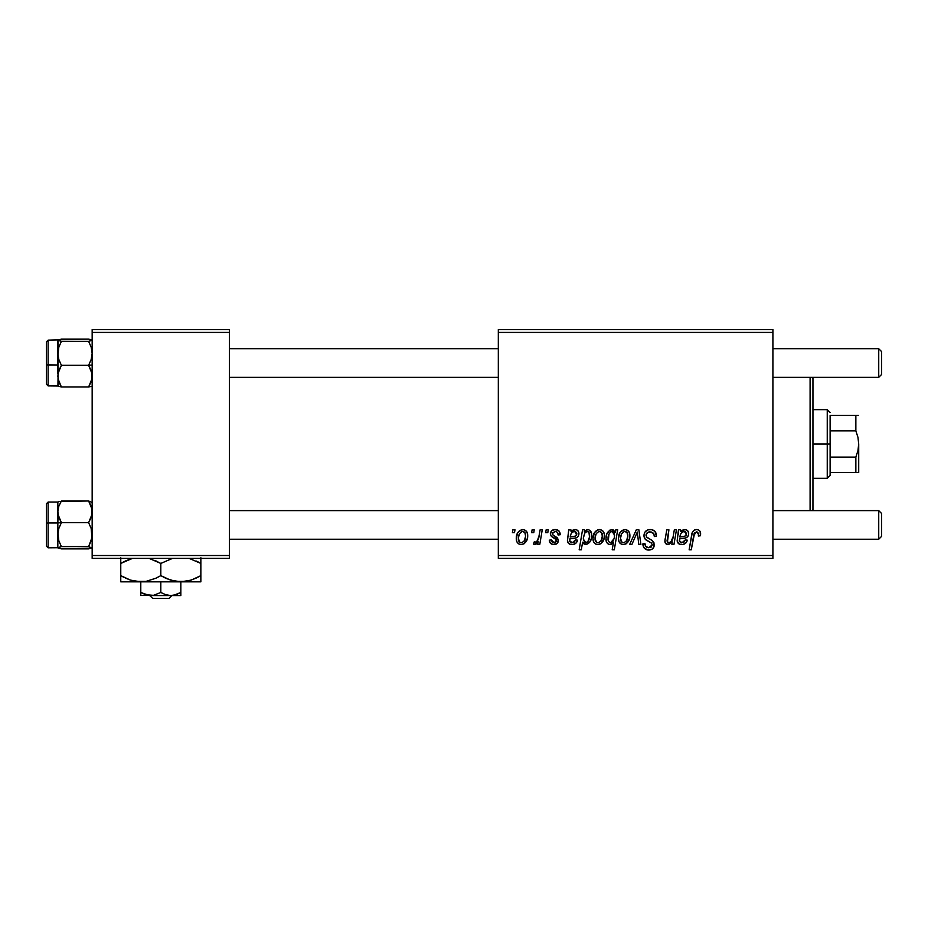 <?xml version="1.0" encoding="UTF-8"?>
<svg xmlns="http://www.w3.org/2000/svg" width="928" height="928" viewBox="0 0 928 928"><rect width="100%" height="100%" fill="white"/><g stroke="black" fill="none" stroke-linecap="round" stroke-linejoin="round"><path stroke-width="1.39" d="M498.324 329.568L772.908 329.568L772.908 332.433L498.324 332.433L498.324 555.524L772.908 555.524L772.908 329.568L498.324 329.568L498.324 332.433L498.324 329.568M555.246 529.528L558.888 530.828L560.21 534.725L558.134 534.992L557.484 532.428L555.942 531.431L552.624 532.626L552.844 534.853L557.334 537.788L558.378 540.096L557.125 543.495L553.111 544.55L550.316 543.147L549.283 540.189L551.371 539.922L552.102 541.998L553.564 542.752L556.127 541.581L555.953 539.377L551.371 536.384L550.339 534.11L551.847 530.572L555.246 529.528C552.357 529.552 550.722 530.955 550.327 533.739L551.371 536.384L556.104 539.609L556.313 540.78L554.12 542.787L551.371 539.922L549.283 540.189C549.538 543.066 551.116 544.539 554.028 544.608C556.696 544.481 558.157 543.1 558.389 540.467L552.844 534.853L552.404 533.577L555.141 531.35C557.218 531.593 558.215 532.811 558.134 534.992L560.21 534.458C560.071 531.292 558.412 529.644 555.246 529.528M568.725 529.784L570.871 529.784L571.091 531.593L574.049 529.691L576.752 529.842L578.434 531.442L578.91 534.238L578.26 536.233L576.381 537.811L569.85 538.89L569.757 541.558L571.718 542.764L574.409 541.998L575.546 539.922L577.634 540.189L576.23 542.868L572.982 544.55L569.572 544.121L567.449 541.21L568.725 529.784L567.426 540.792C567.808 543.344 569.34 544.62 572.019 544.608C574.942 544.504 576.81 543.031 577.634 540.189L575.546 539.922L572.193 542.787L569.56 540.618L569.85 538.89L573.376 538.368C576.694 538.426 578.55 536.883 578.933 533.728C578.886 531.21 577.657 529.818 575.221 529.528L571.091 531.593L570.871 529.784L568.725 529.784L568.887 530.746M592.969 538.518L594.477 532.637L596.565 530.422L599.998 529.552L603.2 531.303L604.348 534.261L604.082 538.472L600.834 543.75L598.224 544.597L595.718 544.121L593.549 541.732L592.969 538.518C592.876 542.045 594.5 544.075 597.829 544.608C602.411 543.495 604.615 540.409 604.418 535.328C604.406 531.895 602.759 529.969 599.465 529.528C595.01 530.642 592.841 533.635 592.969 538.518L592.992 537.753M696.522 529.528L698.61 529.969L700.106 531.442L700.443 535.769L698.355 536.024L698.424 533.38L697.288 532.034L694.678 532.614L691.256 549.805L689.144 549.805L692.288 532.649L694.005 530.282L696.522 529.528C693.506 530.004 691.87 531.883 691.627 535.131L689.144 549.805L691.256 549.805L693.657 535.63L696.394 531.872L698.54 534.284L698.355 536.024L700.443 535.769L700.628 533.948C700.617 531.176 699.248 529.702 696.522 529.528M615.368 532.428L615.832 529.784L617.677 529.784L614.29 549.805L612.19 549.805L613.396 542.81L610.949 544.469L608.617 544.33L606.761 542.59L605.972 538.727L606.784 534.122L609.742 530.19L613.06 529.726L615.368 532.428L611.865 529.528C607.759 530.967 605.798 534.041 605.972 538.727C605.74 541.929 607.074 543.889 609.974 544.608L613.396 542.81L612.19 549.805L614.29 549.805L617.677 529.784L615.832 529.784L615.368 532.428M629.706 544.353L636.318 529.784L638.87 529.784L640.865 544.353L638.777 544.353L637.304 532.034L631.956 544.353L629.706 544.353L631.956 544.353L637.304 532.034L638.777 544.353L640.865 544.353L638.87 529.784L636.318 529.784L629.706 544.353M643.939 535.41L644.983 531.999L647.837 529.888L651.537 529.61L654.994 531.338L656.421 536.303L654.333 536.546L653.66 533.368L651.154 531.953L647.93 532.301L646.097 534.482L646.7 537.138L651.978 540.374L654.008 542.857L653.973 546.894L651.885 549.33L647.582 549.991L643.823 547.555L642.895 543.831L644.972 543.622L645.586 546.186L648.428 547.717L651.201 547.068L652.256 544.875L651.479 543.089L645.227 539.238L643.939 535.41C643.997 538.124 645.32 539.992 647.895 541.012L651.479 543.089L652.256 544.875L648.8 547.729C646.456 547.613 645.18 546.406 644.96 544.075L642.884 544.272C643.162 547.914 645.111 549.852 648.73 550.072C652.21 549.956 654.078 548.181 654.333 544.759L651.978 540.374L646.561 536.964L646.016 535.224C646.364 532.974 647.721 531.86 650.076 531.872L653.811 533.6L654.333 536.546L656.421 536.303C656.479 532.011 654.414 529.749 650.215 529.528C646.41 529.691 644.31 531.663 643.939 535.41M512.407 532.649L512.882 529.784L514.97 529.784L514.53 532.649L512.407 532.649L514.53 532.649L514.97 529.784L512.882 529.784L512.407 532.649M618.454 538.518L619.962 532.637L622.05 530.422L625.484 529.552L628.685 531.303L629.834 534.261L629.567 538.472L626.319 543.75L623.709 544.597L621.192 544.121L619.022 541.732L618.454 538.518C618.361 542.045 619.985 544.075 623.314 544.608C627.896 543.495 630.089 540.409 629.892 535.328C629.892 531.895 628.233 529.969 624.938 529.528C620.496 530.642 618.326 533.635 618.454 538.518L618.466 539.064M678.461 529.784L680.607 529.784L680.816 531.593L683.774 529.691L686.488 529.842L688.158 531.442L688.646 534.238L687.984 536.233L686.117 537.811L679.586 538.89L679.482 541.558L681.442 542.764L684.133 541.998L685.282 539.922L687.358 540.189L685.676 543.17L682.718 544.55L679.308 544.121L677.185 541.21L678.461 529.784L677.162 540.792C677.544 543.344 679.076 544.62 681.744 544.608C684.667 544.504 686.534 543.031 687.358 540.189L685.282 539.922L681.929 542.787L679.296 540.618L679.586 538.89L683.112 538.368C686.43 538.426 688.274 536.883 688.657 533.728C688.622 531.21 687.381 529.818 684.957 529.528L680.816 531.593L680.607 529.784L678.461 529.784M673.194 536.546L674.331 529.784L676.442 529.784L673.983 544.353L671.872 544.353L672.29 541.906L668.612 544.539L665.631 543.553L664.9 540.757L666.791 529.784L668.902 529.784L667.406 542.277L669.146 542.752L670.99 541.801L673.194 536.546C673.044 539.852 671.512 541.929 668.612 542.787L667.012 541.012L668.902 529.784L666.791 529.784L664.889 541.07C664.877 543.193 665.898 544.376 667.951 544.608L672.29 541.906L671.872 544.353L673.983 544.353L676.442 529.784L674.331 529.784L673.194 536.546M582.552 529.784L584.652 529.784L584.28 531.814L586.763 529.726L588.804 529.679L591.403 532.916L591.368 538.391L589.616 542.428L585.928 544.608L583.921 543.924L582.645 542.196L581.264 549.805L579.165 549.805L582.552 529.784L579.165 549.805L581.264 549.805L582.645 542.196L585.928 544.608C589.953 543.147 591.867 540.096 591.67 535.444C591.925 532.289 590.649 530.317 587.83 529.528L584.28 531.814L584.652 529.784L582.552 529.784M516.27 538.518L517.766 532.637L519.854 530.422L523.288 529.552L526.489 531.303L527.649 534.261L527.371 538.472L524.123 543.75L521.513 544.597L519.007 544.121L516.838 541.732L516.27 538.518C516.177 542.045 517.789 544.075 521.118 544.608C525.712 543.495 527.904 540.409 527.707 535.328C527.696 531.895 526.048 529.969 522.754 529.528C518.3 530.642 516.142 533.635 516.27 538.518L516.281 539.064M531.64 532.649L532.127 529.784L534.203 529.784L533.774 532.649L531.64 532.649L533.774 532.649L534.203 529.784L532.127 529.784L531.64 532.649M539.087 535.607L540.142 529.784L542.254 529.784L539.794 544.353L537.683 544.353L538.217 541.337L535.99 544.226L533.426 544.075L534.261 541.801L535.804 542.184L537.335 540.885L539.087 535.607C538.982 538.692 537.718 540.908 535.305 542.265L534.261 541.801L533.426 544.075L534.841 544.608L538.217 541.337L537.683 544.353L539.794 544.353L542.254 529.784L540.142 529.784L539.087 535.607M545.687 532.649L546.163 529.784L548.251 529.784L547.81 532.649L545.687 532.649L547.81 532.649L548.251 529.784L546.163 529.784L545.687 532.649M498.324 558.389L772.908 558.389L772.908 332.433L498.324 332.433L498.324 558.389L498.324 555.524L772.908 555.524L772.908 558.389L498.324 558.389M92.162 329.568L229.46 329.568L229.46 332.433L92.162 332.433L92.162 555.524L229.46 555.524L229.46 329.568L92.162 329.568L92.162 332.433L92.162 329.568M92.162 558.389L229.46 558.389L229.46 332.433L92.162 332.433L92.162 558.389L92.162 555.524L229.46 555.524L229.46 558.389L92.162 558.389M644.531 548.471L646.456 549.712M647.582 549.991L648.162 550.049M651.885 549.33L652.755 548.68M651.978 540.374L650.748 539.62M648.695 538.507L647.941 538.066M637.501 534.18L637.722 536.326M629.636 533.206L629.254 532.208M623.802 529.656L619.962 532.637M618.535 536.987L618.477 537.753M618.5 539.62L618.686 540.699M619.568 542.683L620.298 543.506M624.103 544.562L624.88 544.4M626.319 543.75L628.418 541.418M629.81 536.906L629.88 536.117M622.363 542.555L623.396 542.787C621.331 542.254 620.368 540.838 620.53 538.53L620.53 538.53C620.414 534.946 621.876 532.556 624.927 531.35C627.015 531.848 627.978 533.252 627.815 535.549C628.012 539.226 626.539 541.639 623.396 542.787L623.686 542.764M621.551 534.099L620.554 537.962M626.597 540.583L627.804 536.129L626.968 532.394L624.358 531.408L621.818 533.588M606.808 534.041L606.286 535.758M608.095 544.04L608.988 544.469M610.056 532.324L612.028 531.35L614.626 535.189L614.162 538.507L610.647 542.787C608.733 542.23 607.863 540.873 608.049 538.692C607.875 535.178 609.197 532.73 612.028 531.35L610.404 531.988L608.942 534.284L608.304 540.699L609.673 542.555L611.378 542.66L613.025 541.221L614.336 537.822M700.582 533.09L700.42 532.243M694.538 529.958L692.996 531.292M693.657 535.63L693.854 534.621M694.04 533.867L694.318 533.148M696.394 531.872L697.288 532.034M698.424 533.38L698.54 534.284M678.449 533.809L678.31 534.505M682.718 544.55L683.658 544.342M686.14 542.648L686.859 541.476M686.998 537.3L687.973 536.256M688.158 531.442L687.718 530.793M682.672 530.132L681.697 530.793M683.356 536.454L679.934 537.068C680.073 533.971 681.535 532.069 684.296 531.35L686.476 534.516M686.14 535.224L685.247 535.99L686.581 533.728C686.152 535.746 684.794 536.686 682.532 536.546L681.21 536.72M680.665 534.215L679.934 537.068M681.79 532.44L681.094 533.333M665.214 538.576L665.005 539.818M597.539 529.911L594.477 532.637M598.618 544.562L599.65 544.33M600.834 543.75L602.933 541.418M604.395 536.117L604.418 535.328M596.878 542.555L597.922 542.787C595.846 542.254 594.883 540.838 595.057 538.53L595.057 538.53C594.929 534.946 596.391 532.556 599.442 531.35C601.53 531.848 602.492 533.252 602.33 535.549C602.527 539.226 601.066 541.639 597.922 542.787L598.212 542.764M596.078 534.099L595.068 537.962M601.112 540.583L602.318 536.129L601.495 532.394L598.873 531.408L596.333 533.588M590.382 541.175L590.962 539.806M591.368 538.391L591.67 535.444M591.519 533.484L590.939 531.616M583.318 538.263L584.733 533.148L587.146 531.35L588.99 532.591L589.582 535.885C589.709 539.191 588.445 541.488 585.788 542.787L583.294 539.029L584.628 542.404L586.322 542.718L587.644 541.859M586.763 531.384L584.733 533.148L583.376 537.498M588.294 531.721L586.948 531.361M567.53 539.446L567.46 540.119M572.982 544.55L573.933 544.342M576.404 542.648L577.297 541.094M577.274 537.3L578.237 536.256M572.947 530.132L571.961 530.793M573.632 536.454L570.21 537.068C570.349 533.971 571.799 532.069 574.571 531.35L576.74 534.516M576.404 535.224L575.511 535.99L576.856 533.728C576.416 535.746 575.07 536.686 572.796 536.546L571.486 536.72M570.94 534.215L570.21 537.068M572.054 532.44L571.37 533.333M552.659 544.469L551.383 544.005M555.64 542.242L556.127 541.581M527.44 533.206L527.058 532.208M521.606 529.656L517.766 532.637M516.339 536.987L516.281 537.753M524.123 543.75L526.222 541.418M520.167 542.555L521.211 542.787C519.135 542.254 518.184 540.838 518.346 538.53L518.346 538.53C518.218 534.946 519.692 532.556 522.742 531.35C524.819 531.848 525.782 533.252 525.631 535.549C525.828 539.226 524.355 541.639 521.211 542.787L521.501 542.764M519.367 534.099L518.369 537.962M524.413 540.583L525.608 536.129L524.784 532.394L522.174 531.408L519.622 533.588M536.894 543.402L537.614 542.404M620.53 538.53L622.05 542.37M623.976 542.729L626.296 541.082M614.475 537.126L614.116 532.672L612.028 531.35M686.581 533.728L685.212 531.5L682.44 531.918M683.913 536.361L685.247 535.99M595.057 538.53L596.565 542.37M598.49 542.729L600.81 541.082M587.981 541.442L589.5 536.952L588.99 532.591M576.856 533.728L575.488 531.5L572.715 531.918M574.177 536.361L575.511 535.99M518.346 538.53L519.854 542.37M521.791 542.729L524.1 541.082M812.093 510.62L812.951 509.762L812.951 378.195L812.093 377.336L812.951 378.195L812.951 509.762L812.093 510.62M810.098 377.336L810.098 510.62L810.098 377.336M58.104 514.669L57.838 522.951L61.387 522.65L58.835 517.418L57.838 511.815L58.824 506.259L61.387 500.981L88.624 500.981L91.907 508.973L91.907 514.622L88.624 522.65L61.387 522.65L58.104 514.669M46.4 503.765L46.4 523.102L48.117 522.963L48.117 502.048L48.117 522.963L57.838 522.963L57.838 511.815L57.838 534.621L58.824 528.473L61.387 522.65L88.624 522.65L91.164 528.438L91.907 537.718L88.624 546.592L61.387 546.592L58.835 540.804L57.838 534.621L57.838 547.729L61.387 546.592L88.624 546.592L91.907 548.019L88.624 548.866L61.387 548.866L57.838 547.462M58.104 548.019L61.387 548.866L91.176 548.309M91.907 502.419L88.624 500.981L58.824 501.538L57.838 502.118L57.838 511.815L58.824 506.259L61.387 500.981M46.4 546.012L46.4 523.102L48.117 522.963L48.117 547.81L48.117 522.963L57.838 522.963L57.838 518.543M57.838 514.379L57.838 502.036L48.117 502.036L46.4 503.753M57.838 534.621L58.824 528.473L61.387 522.65L57.838 522.951L57.838 547.729L61.387 546.592L58.835 540.804L57.838 531.837M57.838 547.729L48.117 547.81L46.4 546.093L46.4 503.881M58.824 501.538L57.838 502.118M88.624 500.981L91.164 506.224L92.162 511.815L91.176 517.383L88.624 522.65L91.164 528.438L92.162 534.621L91.176 540.769L88.624 546.592L91.907 548.019M91.907 339.938L88.624 339.091L92.162 340.228L88.624 341.365L91.164 347.153L92.162 353.336L91.176 359.484L88.624 365.307L92.162 364.994L88.624 365.307L91.907 373.288L91.907 378.937L88.624 386.976L61.387 386.976L58.104 378.984L57.838 364.994L46.4 364.855L46.4 384.192L48.117 385.909L48.117 364.994L48.117 385.909L57.93 386.002L58.093 373.334L61.387 365.307L58.835 359.519L57.838 353.336L58.824 347.188L61.387 341.365L57.838 340.228L61.387 339.091L88.624 339.091L58.835 339.648M92.162 340.228L88.624 341.365L61.387 341.365L88.624 341.365L91.164 347.153L92.162 353.336L91.176 359.484L88.624 365.307L61.387 365.307L88.624 365.307L91.164 370.539L92.162 376.142L91.176 381.698L88.624 386.976L91.176 386.419M57.838 356.12L58.824 347.188L61.387 341.365L57.838 340.228L58.104 386.129L61.387 386.976L88.624 386.976M61.387 386.976L58.835 381.733L57.838 376.142L58.824 370.574L61.387 365.307L58.835 359.519L57.838 353.336L57.838 373.578M46.4 384.064L46.4 364.855L48.117 364.994L48.117 340.158L48.117 364.994L57.838 364.994M57.838 353.336L58.104 339.926L48.117 340.147L46.4 341.864L46.4 364.855L46.4 341.945M46.4 364.507L46.4 367.813M58.104 386.129L58.835 386.419L58.104 386.129M878.735 539.226L881.6 536.361L881.6 513.486L878.735 510.62L878.735 539.226L878.735 510.62L772.908 510.62L878.735 510.62L881.6 513.486L881.6 536.361L878.735 539.226L772.908 539.226L878.735 539.226M498.324 510.62L229.46 510.62L498.324 510.62M229.46 539.226L498.324 539.226L229.46 539.226M878.735 377.336L881.6 374.471L881.6 351.596L878.735 348.731L878.735 377.336L878.735 348.731L772.908 348.731L878.735 348.731L881.6 351.596L881.6 374.471L878.735 377.336L772.908 377.336L878.735 377.336M229.46 377.336L498.324 377.336L229.46 377.336M498.324 348.731L229.46 348.731L498.324 348.731M830.119 415.373L830.119 430.87L830.119 415.373L855.86 415.373L830.119 415.373M830.119 443.978L830.119 430.87L830.119 457.086L830.119 443.978L827.254 443.978L830.119 443.978M812.951 409.654L827.254 409.654L827.254 443.978L827.254 409.654L830.119 412.519M812.951 443.978L827.254 443.978L812.951 443.978M855.86 472.584L830.119 472.584L830.119 475.438L830.119 457.086L830.119 472.584L858.713 472.584L855.86 472.584L855.86 457.086L830.119 457.086L855.86 457.086L855.86 472.584L857.948 472.584M812.951 478.303L827.254 478.303L827.254 443.978L827.254 478.303L830.119 475.438M858.516 415.373L855.86 415.373L855.86 430.87L830.119 430.87L855.86 430.87L857.948 437.285M857.948 415.373L855.86 415.373L855.86 430.87L857.948 437.297L858.713 443.978L857.948 450.672L855.86 457.086L857.948 450.672L858.713 443.978L858.516 472.584M858.713 472.584L858.713 443.793M857.948 437.297L858.713 443.978M171.889 595.567L168.896 598.432L152.726 598.432L149.733 595.567L152.726 598.432L168.896 598.432L171.889 595.567M180.832 595.347L180.832 581.844L180.832 592.47L175.995 594.697L170.822 595.567L165.683 594.709L160.811 592.47L160.811 581.844L160.811 592.47L153.433 595.347L145.661 594.709L140.789 592.47L140.789 581.844L140.789 595.567L140.789 592.47L149.373 595.509M172.248 595.509L173.432 595.347L172.248 595.509M200.854 581.392L200.854 563.435L189.184 558.389L200.854 563.435L200.854 575.65L191.18 580.104L180.832 581.844L200.854 581.844L200.854 580.116L200.854 581.844L120.768 581.844L140.789 581.844L130.512 580.116L120.768 575.65L120.768 563.435L132.437 558.389L125.93 560.767M172.736 580.766L180.832 581.844L170.555 580.116L160.811 575.65L160.811 563.435L172.48 558.389L160.811 563.435L160.811 575.65L156.043 578.144L146.056 581.38L140.789 581.844L146.009 581.392L135.604 581.404L130.512 580.116L120.768 575.65L120.768 581.392L120.768 575.65L130.477 580.104L125.245 578.005M160.811 563.435L149.141 558.389L160.811 563.435L154.756 560.373M120.768 560.941L120.768 575.65L123.958 577.378M132.692 580.766L140.789 581.844L180.832 581.844L186.052 581.392L175.647 581.404L166.878 578.724M155.649 578.318L146.056 581.38L140.789 581.844M160.811 575.65L165.578 578.144L160.811 575.65L155.707 578.295M172.782 580.777L175.612 581.392M188.755 580.812L180.832 581.844M195.692 578.318L189.184 580.696M200.854 560.953L200.854 563.435L196.376 561.08M200.854 563.435L200.854 557.693L200.854 563.435L197.664 561.707M198.789 576.798L200.854 575.696M195.727 578.306L200.854 575.65L200.854 578.132M163.92 577.332L165.578 578.144M132.774 580.789L135.523 581.38M120.768 575.65L120.768 578.144M157.714 561.753L156.043 560.953M122.832 562.298L125.535 560.953M120.768 557.693L120.768 563.435M180.832 592.47L173.455 595.347L150.8 595.567L170.822 595.567L165.683 594.709L160.811 592.47L153.433 595.347L140.789 595.347L148.213 595.347M170.822 595.567L180.832 595.567L170.822 595.567M152.726 598.432L149.733 595.567L152.726 598.432"/></g></svg>
